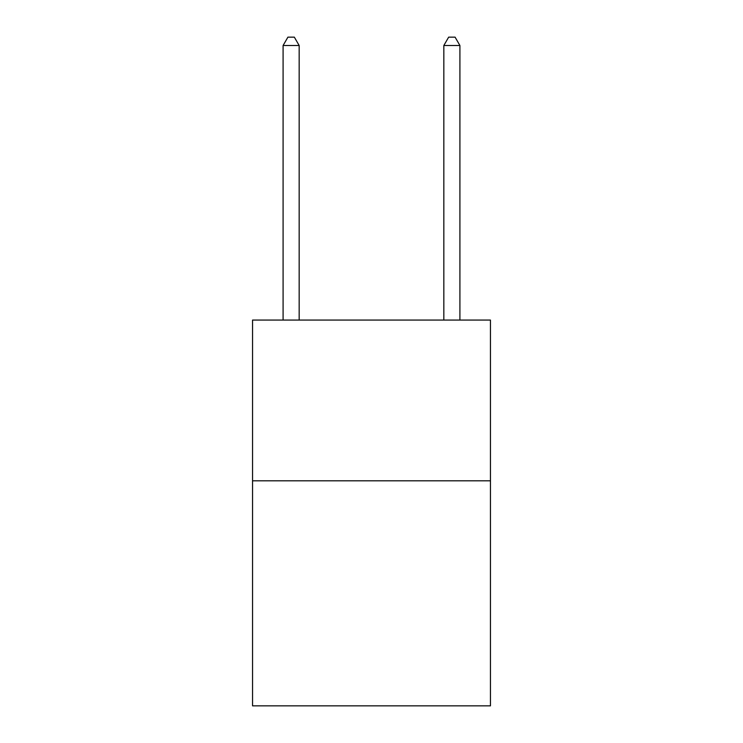<?xml version="1.0" encoding="UTF-8"?>
<svg xmlns="http://www.w3.org/2000/svg" width="743" height="743" viewBox="0 0 743 743"><rect width="100%" height="100%" fill="white"/><g stroke="black" fill="none" stroke-linecap="round" stroke-linejoin="round"><path stroke-width="1.11" d="M490.454 480.805L490.454 705.85L252.546 705.85L252.546 320.066L490.454 320.066L490.454 480.805L252.546 480.805M299.169 320.066L299.169 45.509L283.092 45.509L283.092 320.066M283.092 45.509L287.912 37.15L294.339 37.15L299.169 45.509M459.908 320.066L459.908 45.509L443.831 45.509L443.831 320.066M443.831 45.509L448.661 37.15L455.087 37.15L459.908 45.509"/></g></svg>
